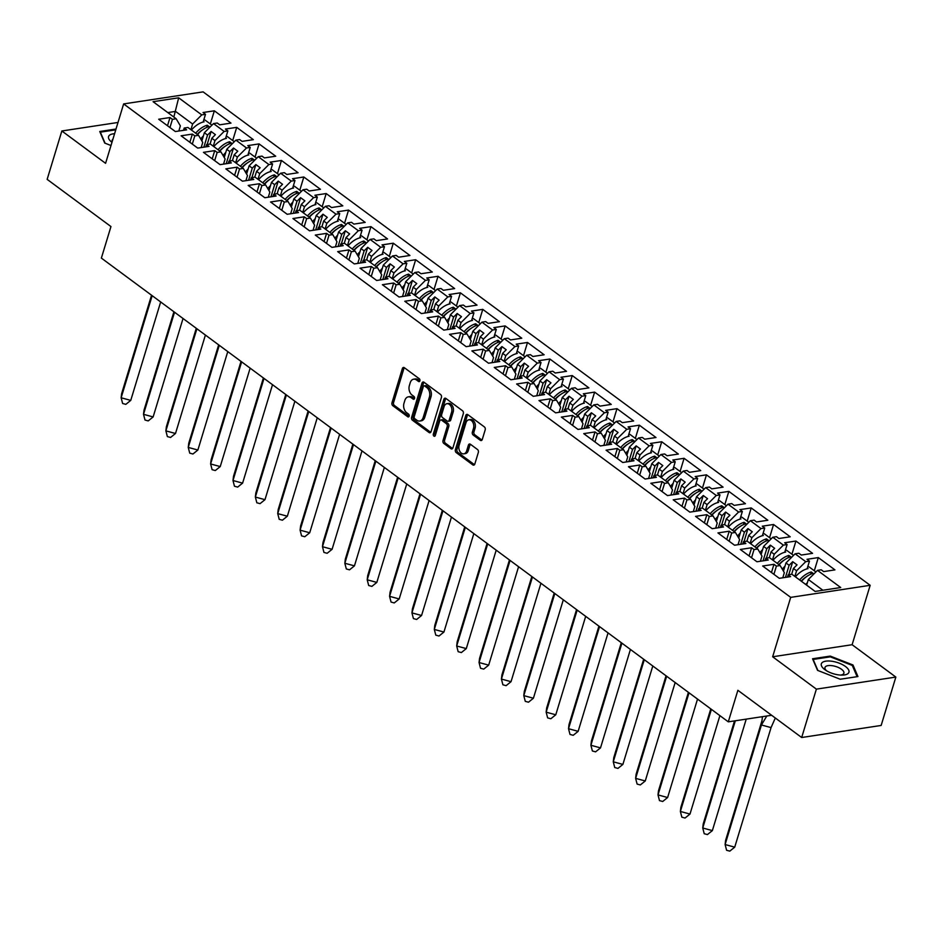 <?xml version="1.0" encoding="UTF-8"?>
<svg xmlns="http://www.w3.org/2000/svg" width="943" height="943" viewBox="0 0 943 943"><rect width="100%" height="100%" fill="white"/><g stroke="black" fill="none" stroke-linecap="round" stroke-linejoin="round"><path stroke-width="1.41" d="M419.894 380.831A1.521 1.049 -98.6 0 0 419.317 378.78L404.358 367.711A2.181 1.497 -98.6 0 0 403.451 367.464A2.181 1.497 -98.6 0 0 402.366 368.572L391.982 402.767A2.181 1.497 -98.6 0 0 392.818 405.702L407.765 416.771A1.521 1.049 -98.6 0 0 408.578 414.107L406.645 412.68A6.978 4.809 -98.6 0 1 403.981 403.262L404.853 400.421A6.978 4.809 -98.6 0 1 408.307 396.85A6.978 4.809 -98.6 0 1 411.195 397.675L413.14 399.101A1.521 1.049 -98.6 0 0 413.942 396.437L412.008 395.011A6.978 4.809 -98.6 0 1 409.356 385.604L410.217 382.752A6.978 4.809 -98.6 0 1 413.671 379.192A6.978 4.809 -98.6 0 1 416.57 380.005L418.503 381.432A1.521 1.049 -98.6 0 0 419.894 380.831M118.005 122.46L61.849 130.983L47.15 179.359L110.956 226.556L101.373 258.099L728.291 721.843L771.622 715.277M895.85 677.074L852.118 644.717L772.647 656.776L816.379 689.133L895.85 677.074L881.151 725.45L801.68 737.509L737.874 690.3L728.291 721.843M816.379 689.133L801.68 737.509M480.305 440.298A2.181 1.497 -98.6 0 0 481.213 440.546A2.181 1.497 -98.6 0 0 482.286 439.438L485.197 429.843A2.181 1.497 -98.6 0 0 484.372 426.908L467.763 414.614A2.181 1.497 -98.6 0 0 466.856 414.366A2.181 1.497 -98.6 0 0 465.783 415.474L455.386 449.67A2.181 1.497 -98.6 0 0 456.223 452.605L472.832 464.899A2.181 1.497 -98.6 0 0 473.74 465.147A2.181 1.497 -98.6 0 0 474.812 464.039L478.337 452.451A2.181 1.497 -98.6 0 0 477.5 449.505L470.392 444.247A2.181 1.497 -98.6 0 0 469.496 444A2.181 1.497 -98.6 0 0 468.412 445.108L466.667 450.86A5.823 4.02 -98.6 0 1 463.779 453.831A5.823 4.02 -98.6 0 1 459.783 451.273A5.823 4.02 -98.6 0 1 459.135 445.285L465.972 422.77A5.823 4.02 -98.6 0 1 468.871 419.8A5.823 4.02 -98.6 0 1 472.856 422.358A5.823 4.02 -98.6 0 1 473.504 428.346L472.36 432.094A2.181 1.497 -98.6 0 0 473.197 435.041L480.305 440.298L481.897 440.051A2.181 1.497 -98.6 0 0 481.956 440.098M772.647 656.776L790.694 597.367L123.639 103.919L203.11 91.872L870.165 585.308L790.694 597.367M61.849 130.983L105.581 163.328L123.639 103.919M441.43 397.463A2.181 1.497 -98.6 0 0 440.605 394.528L423.996 382.233A2.181 1.497 -98.6 0 0 423.089 381.986A2.181 1.497 -98.6 0 0 422.004 383.094L411.619 417.289A2.181 1.497 -98.6 0 0 412.445 420.224L429.053 432.519A2.181 1.497 -98.6 0 0 429.961 432.766A2.181 1.497 -98.6 0 0 431.045 431.658L441.43 397.463M445.874 398.429L462.483 410.712A2.181 1.497 -98.6 0 1 463.319 413.659L452.923 447.842A2.181 1.497 -98.6 0 1 451.85 448.962A2.181 1.497 -98.6 0 1 450.943 448.703L443.835 443.446A2.181 1.497 -98.6 0 1 443.01 440.511L447.218 426.637A2.181 1.497 -98.6 0 0 446.393 423.702L441.678 420.213A2.181 1.497 -98.6 0 0 440.77 419.953A2.181 1.497 -98.6 0 0 439.686 421.073L435.301 435.501A1.521 1.049 -98.6 0 1 433.332 434.051L443.894 399.29A2.181 1.497 -98.6 0 1 444.978 398.17A2.181 1.497 -98.6 0 1 445.874 398.429M785.448 577.387L789.126 565.281L785.967 562.947L783.468 571.175M763.076 560.837L766.753 548.732L763.606 546.41L761.107 554.637M740.715 544.3L744.392 532.194L741.233 529.86L738.734 538.088M718.342 527.75L722.02 515.644L718.861 513.31L716.362 521.538M695.969 511.2L699.647 499.095L696.5 496.761L693.989 504.988M673.597 494.651L677.274 482.545L674.127 480.211L671.628 488.45M651.236 478.113L654.913 466.007L651.754 463.673L649.255 471.901M628.863 461.563L632.541 449.457L629.382 447.123L626.883 455.351M606.49 445.013L610.168 432.908L607.021 430.574L604.522 438.801M584.13 428.464L587.807 416.358L584.648 414.024L582.149 422.252M561.757 411.914L565.435 399.808L562.276 397.474L559.777 405.714M539.384 395.376L543.062 383.271L539.915 380.937L537.416 389.164M517.023 378.827L520.701 366.721L517.542 364.387L515.043 372.615M494.651 362.277L498.328 350.171L495.169 347.837L492.67 356.065M472.278 345.727L475.956 333.622L472.808 331.288L470.298 339.515M449.905 329.178L453.583 317.072L450.436 314.738L447.937 322.977M427.544 312.64L431.222 300.534L428.063 298.2L425.564 306.428M405.172 296.09L408.849 283.984L405.69 281.651L403.191 289.878M382.799 279.541L386.477 267.435L383.329 265.101L380.831 273.329M360.438 262.991L364.116 250.885L360.957 248.551L358.458 256.779M338.065 246.453L341.743 234.347L338.584 232.013L336.085 240.241M315.693 229.903L319.371 217.798L316.223 215.464L313.713 223.691M293.332 213.354L297.01 201.248L293.851 198.914L291.352 207.142M270.959 196.804L274.637 184.698L271.478 182.364L268.979 190.592M248.587 180.254L252.264 168.149L249.117 165.815L246.606 174.054M226.214 163.717L229.892 151.611L226.744 149.277L224.245 157.505M203.853 147.167L207.531 135.061L204.372 132.727L201.873 140.955M226.744 149.277L235.891 140.13L246.5 147.98L237.353 157.116L234.194 154.793L232.438 160.593M255.07 157.08L259.077 143.902L247.797 145.611L250.237 147.414L246.5 147.98M259.077 143.902L275.71 156.208L264.429 157.917L261.989 156.114L258.252 156.679L268.873 164.53L259.726 173.665L256.567 171.331L254.799 177.143M277.442 173.63L281.45 160.451L270.169 162.161L272.598 163.964L268.873 164.53M281.45 160.451L298.082 172.746L286.802 174.467L284.362 172.663L280.625 173.229L291.234 181.08L282.087 190.215L278.939 187.881L277.171 193.692M299.815 190.18L303.823 176.989L292.53 178.71L294.97 180.514L291.234 181.08M303.823 176.989L320.455 189.295L309.163 191.005L306.734 189.201L302.998 189.779L313.606 197.617L304.459 206.765L301.3 204.431L299.544 210.242M322.188 206.729L326.184 193.539L314.903 195.248L317.343 197.052L313.606 197.617M326.184 193.539L342.816 205.845L331.535 207.554L329.095 205.751L325.359 206.317L335.979 214.167L326.832 223.314L323.673 220.98L321.905 226.78M344.549 223.267L348.556 210.089L337.276 211.798L339.716 213.601L335.979 214.167M348.556 210.089L365.189 222.395L353.908 224.104L351.468 222.3L347.731 222.866L358.34 230.717L349.205 239.852L346.046 237.518L344.278 243.329M366.921 239.817L370.929 226.638L359.637 228.347L362.077 230.151L358.34 230.717M370.929 226.638L387.561 238.944L376.281 240.654L373.841 238.85L370.104 239.416L380.713 247.266L371.566 256.402L368.418 254.068L366.65 259.879M389.294 256.366L393.29 243.188L382.009 244.897L384.449 246.701L380.713 247.266M393.29 243.188L409.934 255.482L398.641 257.203L396.201 255.4L392.477 255.966L403.085 263.816L393.938 272.951L390.779 270.617L389.023 276.429M411.655 272.916L415.663 259.726L404.382 261.447L406.822 263.25L403.085 263.816M415.663 259.726L432.295 272.032L421.014 273.741L418.574 271.938L414.837 272.503L425.446 280.354L416.311 289.501L413.152 287.167L411.384 292.978M434.028 289.466L438.035 276.275L426.755 277.985L429.183 279.788L425.446 280.354M438.035 276.275L454.667 288.582L443.387 290.291L440.947 288.487L437.21 289.053L447.819 296.904L438.672 306.051L435.525 303.717L433.756 309.516M456.4 306.004L460.408 292.825L449.116 294.534L451.556 296.338L447.819 296.904M460.408 292.825L477.04 305.131L465.748 306.84L463.319 305.037L459.583 305.603L470.192 313.453L461.044 322.589L457.885 320.255L456.129 326.066M478.761 322.553L482.769 309.375L471.488 311.084L473.928 312.887L470.192 313.453M482.769 309.375L499.401 321.681L488.12 323.39L485.68 321.587L481.944 322.152L492.564 330.003L483.417 339.138L480.258 336.804L478.49 342.615M501.134 339.103L505.142 325.913L493.861 327.634L496.289 329.437L492.564 330.003M505.142 325.913L521.774 338.219L510.493 339.94L508.053 338.136L504.316 338.702L514.925 346.553L505.778 355.688L502.631 353.354L500.863 359.165M523.506 355.652L527.514 342.462L516.222 344.171L518.662 345.975L514.925 346.553M527.514 342.462L544.146 354.768L532.854 356.478L530.426 354.674L526.689 355.24L537.298 363.09L528.151 372.237L525.003 369.904L523.235 375.715M545.879 372.202L549.875 359.012L538.594 360.721L541.034 362.525L537.298 363.09M549.875 359.012L566.519 371.318L555.227 373.027L552.787 371.224L549.05 371.79L559.67 379.64L550.523 388.787L547.364 386.453L545.608 392.253M568.24 388.74L572.248 375.562L560.967 377.271L563.407 379.074L559.67 379.64M572.248 375.562L588.88 387.868L577.599 389.577L575.159 387.773L571.423 388.339L582.031 396.19L572.896 405.325L569.737 402.991L567.969 408.802M590.613 405.29L594.62 392.111L583.328 393.82L585.768 395.624L582.031 396.19M594.62 392.111L611.253 404.406L599.972 406.127L597.532 404.323L593.795 404.889L604.404 412.739L595.257 421.875L592.11 419.541L590.342 425.352M612.985 421.839L616.993 408.649L605.701 410.37L608.141 412.174L604.404 412.739M616.993 408.649L633.625 420.955L622.333 422.664L619.893 420.873L616.168 421.438L626.777 429.277L617.63 438.424L614.471 436.09L612.714 441.902M635.346 438.389L639.354 425.199L628.073 426.908L630.513 428.711L626.777 429.277M639.354 425.199L655.986 437.505L644.706 439.214L642.266 437.411L638.529 437.976L649.138 445.827L640.002 454.974L636.843 452.64L635.075 458.439M657.719 454.927L661.727 441.748L650.446 443.458L652.874 445.261L649.138 445.827M661.727 441.748L678.359 454.054L667.078 455.764L664.638 453.96L660.902 454.526L671.51 462.376L662.363 471.512L659.216 469.19L657.448 474.989M680.092 471.476L684.099 458.298L672.807 460.007L675.247 461.811L671.51 462.376M684.099 458.298L700.732 470.604L689.439 472.313L687.011 470.51L683.274 471.076L693.883 478.926L684.736 488.061L681.577 485.728L679.82 491.539M702.464 488.026L706.46 474.848L695.18 476.557L697.62 478.36L693.883 478.926M706.46 474.848L723.092 487.142L711.812 488.863L709.372 487.059L705.635 487.625L716.256 495.476L707.109 504.611L703.95 502.277L702.181 508.088M724.825 504.576L728.833 491.386L717.552 493.106L719.98 494.91L716.256 495.476M728.833 491.386L745.465 503.692L734.184 505.401L731.744 503.597L728.008 504.175L738.617 512.014L729.469 521.161L726.322 518.827L724.554 524.638M747.198 521.125L751.206 507.935L739.913 509.644L742.353 511.448L738.617 512.014M751.206 507.935L767.838 520.241L756.545 521.951L754.117 520.147L750.38 520.713L760.989 528.563L751.842 537.71L748.695 535.376L746.927 541.176M769.571 537.663L773.566 524.485L762.286 526.194L764.726 527.997L760.989 528.563M773.566 524.485L790.21 536.791L778.918 538.5L776.478 536.697L772.753 537.262L783.362 545.113L774.215 554.248L771.056 551.914L769.299 557.726M791.931 554.213L795.939 541.034L784.659 542.744L787.099 544.547L783.362 545.113M795.939 541.034L812.571 553.341L801.291 555.05L798.851 553.246L795.114 553.812L805.723 561.663L796.587 570.798L793.428 568.464L791.66 574.275M814.304 570.763L818.312 557.584L807.019 559.293L809.459 561.097L805.723 561.663M818.312 557.584L834.944 569.878L823.663 571.599L821.223 569.796L817.487 570.362L840.72 587.536L815.129 591.426L791.896 574.24L788.159 574.806L790.599 576.609L779.319 578.318L762.675 566.012L773.967 564.303L776.407 566.106L780.132 565.541L769.523 557.69L765.787 558.256L768.227 560.059L756.946 561.769L740.314 549.474L751.595 547.753L754.035 549.557L757.771 548.991L747.162 541.141L743.426 541.706L745.854 543.51L734.573 545.231L717.941 532.925L729.222 531.215L731.662 533.019L735.399 532.453L724.79 524.603L721.053 525.168L723.493 526.972L712.201 528.681L695.569 516.375L706.861 514.666L709.289 516.469L713.026 515.904L702.417 508.053L698.68 508.619L701.12 510.422L689.84 512.132L673.208 499.825L684.488 498.116L686.928 499.92L690.665 499.354L680.044 491.503L676.32 492.069L678.748 493.873L667.467 495.582L650.835 483.276L662.116 481.567L664.556 483.37L668.292 482.804L657.684 474.954L653.947 475.52L656.387 477.323L645.095 479.032L628.462 466.738L639.755 465.017L642.183 466.82L645.92 466.255L635.311 458.404L631.574 458.982L634.014 460.773L622.734 462.494L606.09 450.188L617.382 448.479L619.822 450.282L623.559 449.717L612.938 441.866L609.202 442.432L611.642 444.236L600.361 445.945L583.729 433.639L595.009 431.929L597.449 433.733L601.186 433.167L590.577 425.317L586.841 425.882L589.281 427.686L577.988 429.395L561.356 417.089L572.637 415.38L575.077 417.183L578.813 416.617L568.205 408.767L564.468 409.333L566.908 411.136L555.616 412.845L538.983 400.551L550.276 398.83L552.716 400.634L556.441 400.068L545.832 392.217L542.095 392.783L544.535 394.587L533.255 396.308L516.623 384.001L527.903 382.28L530.343 384.084L534.08 383.518L523.471 375.679L519.734 376.245L522.163 378.049L510.882 379.758L494.25 367.452L505.531 365.743L507.971 367.546L511.707 366.98L501.098 359.13L497.362 359.696L499.802 361.499L488.509 363.208L471.877 350.902L483.17 349.193L485.598 350.996L489.334 350.431L478.726 342.58L474.989 343.146L477.429 344.949L466.148 346.659L449.516 334.352L460.797 332.643L463.237 334.447L466.974 333.881L456.353 326.03L452.628 326.596L455.056 328.4L443.776 330.109L427.144 317.815L438.424 316.094L440.864 317.897L444.601 317.331L433.992 309.481L430.256 310.047L432.696 311.85L421.403 313.571L404.771 301.265L416.063 299.556L418.492 301.359L422.228 300.782L411.619 292.943L407.883 293.509L410.323 295.312L399.042 297.021L382.398 284.715L393.691 283.006L396.131 284.81L399.867 284.244L389.247 276.393L385.51 276.959L387.95 278.763L376.67 280.472L360.037 268.166L371.318 266.456L373.758 268.26L377.495 267.694L366.886 259.844L363.149 260.409L365.589 262.213L354.297 263.922L337.665 251.616L348.945 249.907L351.385 251.71L355.122 251.144L344.513 243.294L340.777 243.86L343.217 245.663L331.924 247.372L315.292 235.078L326.584 233.357L329.024 235.161L332.749 234.595L322.141 226.744L318.404 227.31L320.844 229.114L309.563 230.835L292.931 218.528L304.212 216.819L306.652 218.623L310.388 218.057L299.78 210.206L296.043 210.772L298.471 212.576L287.191 214.285L270.558 201.979L281.839 200.27L284.279 202.073L288.016 201.507L277.407 193.657L273.67 194.223L276.11 196.026L264.818 197.735L248.186 185.429L259.478 183.72L261.906 185.523L265.643 184.958L255.034 177.107L251.298 177.673L253.738 179.476L242.457 181.186L225.825 168.88L237.106 167.17L239.546 168.974L243.282 168.408L232.662 160.558L228.937 161.123L231.365 162.927L220.084 164.648L203.452 152.342L214.733 150.621L217.173 152.424L220.91 151.858L210.301 144.008L206.564 144.585L209.004 146.389L197.712 148.098L181.08 135.792L192.36 134.083L194.8 135.886L198.537 135.32L187.928 127.47L184.191 128.036L186.631 129.839L175.351 131.548L158.707 119.242L169.999 117.533L172.439 119.337L176.164 118.771L153.084 101.691L178.675 97.813L201.755 114.881L192.62 124.028L175.551 111.404L167.807 112.582M210.336 123.993L214.344 110.802L203.051 112.512L205.491 114.315L201.755 114.881M214.344 110.802L230.976 123.109L219.695 124.818L217.255 123.014L213.519 123.58L224.128 131.431L214.98 140.578L211.833 138.244L210.065 144.043M232.709 140.531L236.717 127.352L225.424 129.061L227.864 130.865L224.128 131.431M236.717 127.352L253.349 139.658L242.056 141.367L239.616 139.564L235.891 140.13M780.132 565.541L784.34 572.66L782.784 577.8M794.866 576.444L796.587 570.798M793.428 568.464L797.024 564.881L792.721 561.698L789.126 565.281M785.967 562.947L795.114 553.812M757.771 548.991L761.979 556.111L760.412 561.25M772.506 559.894L774.215 554.248M771.056 551.914L774.651 548.331L770.348 545.148L766.753 548.732M763.606 546.41L772.753 537.262M735.399 532.453L739.607 539.561L738.039 544.7M750.133 543.345L751.842 537.71M748.695 535.376L752.278 531.781L747.976 528.599L744.392 532.194M741.233 529.86L750.38 520.713M713.026 515.904L717.234 523.011L715.678 528.151M727.76 526.795L729.469 521.161M726.322 518.827L729.917 515.232L725.615 512.049L722.02 515.644M718.861 513.31L728.008 504.175M690.665 499.354L694.861 506.474L693.305 511.601M705.388 510.246L707.109 504.611M703.95 502.277L707.545 498.682L703.242 495.499L699.647 499.095M696.5 496.761L705.635 487.625M668.292 482.804L672.5 489.924L670.933 495.063M683.027 493.708L684.736 488.061M681.577 485.728L685.172 482.144L680.87 478.961L677.274 482.545M674.127 480.211L683.274 471.076M645.92 466.255L650.128 473.374L648.572 478.514M660.654 477.158L662.363 471.512M659.216 469.19L662.811 465.594L658.509 462.412L654.913 466.007M651.754 463.673L660.902 454.526M623.559 449.717L627.755 456.825L626.199 461.964M638.281 460.608L640.002 454.974M636.843 452.64L640.438 449.045L636.136 445.862L632.541 449.457M629.382 447.123L638.529 437.976M601.186 433.167L605.394 440.275L603.826 445.414M615.92 444.059L617.63 438.424M614.471 436.09L618.066 432.495L613.763 429.313L610.168 432.908M607.021 430.574L616.168 421.438M578.813 416.617L583.022 423.737L581.466 428.865M593.548 427.509L595.257 421.875M592.11 419.541L595.693 415.957L591.391 412.775L587.807 416.358M584.648 414.024L593.795 404.889M556.441 400.068L560.649 407.187L559.093 412.327M571.175 410.971L572.896 405.325M569.737 402.991L573.332 399.408L569.03 396.225L565.435 399.808M562.276 397.474L571.423 388.339M534.08 383.518L538.288 390.638L536.72 395.777M548.802 394.422L550.523 388.787M547.364 386.453L550.96 382.858L546.657 379.675L543.062 383.271M539.915 380.937L549.05 371.79M511.707 366.98L515.915 374.088L514.348 379.227M526.442 377.872L528.151 372.237M525.003 369.904L528.587 366.308L524.284 363.126L520.701 366.721M517.542 364.387L526.689 355.24M489.334 350.431L493.543 357.538L491.987 362.678M504.069 361.322L505.778 355.688M502.631 353.354L506.226 349.759L501.924 346.576L498.328 350.171M495.169 347.837L504.316 338.702M466.974 333.881L471.17 341.001L469.614 346.14M481.696 344.784L483.417 339.138M480.258 336.804L483.853 333.221L479.551 330.038L475.956 333.622M472.808 331.288L481.944 322.152M444.601 317.331L448.809 324.451L447.241 329.59M459.335 328.235L461.044 322.589M457.885 320.255L461.481 316.671L457.178 313.489L453.583 317.072M450.436 314.738L459.583 305.603M422.228 300.782L426.436 307.901L424.88 313.041M436.963 311.685L438.672 306.051M435.525 303.717L439.108 300.122L434.817 296.939L431.222 300.534M428.063 298.2L437.21 289.053M399.867 284.244L404.064 291.352L402.508 296.491M414.59 295.135L416.311 289.501M413.152 287.167L416.747 283.572L412.445 280.389L408.849 283.984M405.69 281.651L414.837 272.503M377.495 267.694L381.703 274.814L380.135 279.941M392.229 278.586L393.938 272.951M390.779 270.617L394.374 267.022L390.072 263.84L386.477 267.435M383.329 265.101L392.477 255.966M355.122 251.144L359.33 258.264L357.774 263.403M369.856 262.048L371.566 256.402M368.418 254.068L372.002 250.484L367.699 247.302L364.116 250.885M360.957 248.551L370.104 239.416M332.749 234.595L336.957 241.714L335.402 246.854M347.484 245.498L349.205 239.852M346.046 237.518L349.641 233.935L345.338 230.752L341.743 234.347M338.584 232.013L347.731 222.866M310.388 218.057L314.597 225.165L313.029 230.304M325.111 228.949L326.832 223.314M323.673 220.98L327.268 217.385L322.966 214.202L319.371 217.798M316.223 215.464L325.359 206.317M288.016 201.507L292.224 208.615L290.656 213.755M302.75 212.399L304.459 206.765M301.3 204.431L304.895 200.835L300.593 197.653L297.01 201.248M293.851 198.914L302.998 189.779M265.643 184.958L269.851 192.077L268.295 197.205M280.377 195.849L282.087 190.215M278.939 187.881L282.535 184.286L278.232 181.115L274.637 184.698M271.478 182.364L280.625 173.229M243.282 168.408L247.479 175.528L245.923 180.667M258.005 179.311L259.726 173.665M256.567 171.331L260.162 167.748L255.859 164.565L252.264 168.149M249.117 165.815L258.252 156.679M220.91 151.858L225.118 158.978L223.55 164.117M235.644 162.762L237.353 157.116M234.194 154.793L237.789 151.198L233.487 148.016L229.892 151.611M198.537 135.32L202.745 142.428L201.189 147.568M213.271 146.212L214.98 140.578M211.833 138.244L215.417 134.649L211.126 131.466L207.531 135.061M204.372 132.727L213.519 123.58M176.164 118.771L180.372 125.879L178.816 131.018M190.899 129.662L192.62 124.028M173.842 117.038L178.675 97.813M852.118 644.717L870.165 585.308M822.874 590.247L808.34 579.497L806.63 585.131M808.34 579.497L817.487 570.362M183.496 130.311L184.191 128.036M167.5 125.749L169.999 117.533M169.94 127.553L172.439 119.337M203.146 122.036L205.491 114.315M205.869 146.86L206.564 144.585M189.873 142.287L192.36 134.083M192.313 144.09L194.8 135.886M225.518 138.586L227.864 130.865M787.464 577.081L788.159 574.806M771.468 572.519L773.967 564.303M773.908 574.322L776.407 566.106M807.114 568.818L809.459 561.097M765.103 560.531L765.787 558.256M749.096 555.969L751.595 547.753M751.536 557.773L754.035 549.557M784.753 552.268L787.099 544.547M742.73 543.993L743.426 541.706M726.735 539.42L729.222 531.215M729.163 541.223L731.662 533.019M762.38 535.718L764.726 527.997M720.358 527.443L721.053 525.168M704.362 522.882L706.861 514.666M706.802 524.685L709.289 516.469M740.007 519.169L742.353 511.448M697.997 510.894L698.68 508.619M681.989 506.332L684.488 498.116M684.429 508.136L686.928 499.92M717.635 502.631L719.98 494.91M675.624 494.344L676.32 492.069M659.629 489.782L662.116 481.567M662.057 491.586L664.556 483.37M695.274 486.081L697.62 478.36M653.251 477.806L653.947 475.52M637.256 473.233L639.755 465.017M639.696 475.036L642.183 466.82M672.901 469.531L675.247 461.811M630.879 461.257L631.574 458.982M614.883 456.683L617.382 448.479M617.323 458.487L619.822 450.282M650.529 452.982L652.874 445.261M608.518 444.707L609.202 442.432M592.51 440.145L595.009 431.929M594.95 441.949L597.449 433.733M628.168 436.432L630.513 428.711M586.145 428.157L586.841 425.882M570.15 423.596L572.637 415.38M572.59 425.399L575.077 417.183M605.795 419.894L608.141 412.174M563.773 411.608L564.468 409.333M547.777 407.046L550.276 398.83M550.217 408.849L552.716 400.634M583.422 403.345L585.768 395.624M541.412 395.07L542.095 392.783M525.404 390.496L527.903 382.28M527.844 392.3L530.343 384.084M561.061 386.795L563.407 379.074M519.039 378.52L519.734 376.245M503.043 373.958L505.531 365.743M505.472 375.75L507.971 367.546M538.689 370.245L541.034 362.525M496.666 361.971L497.362 359.696M480.671 357.409L483.17 349.193M483.111 359.212L485.598 350.996M516.316 353.696L518.662 345.975M474.305 345.421L474.989 343.146M458.298 340.859L460.797 332.643M460.738 342.663L463.237 334.447M493.943 337.158L496.289 329.437M451.933 328.871L452.628 326.596M435.937 324.309L438.424 316.094M438.365 326.113L440.864 317.897M471.583 320.608L473.928 312.887M429.56 312.333L430.256 310.047M413.564 307.76L416.063 299.556M416.004 309.563L418.492 301.359M449.21 304.059L451.556 296.338M407.187 295.784L407.883 293.509M391.192 291.222L393.691 283.006M393.632 293.025L396.131 284.81M426.837 287.509L429.183 279.788M384.827 279.234L385.51 276.959M368.819 274.672L371.318 266.456M371.259 276.476L373.758 268.26M404.476 270.971L406.822 263.25M362.454 262.684L363.149 260.409M346.458 258.123L348.945 249.907M348.898 259.926L351.385 251.71M382.104 254.421L384.449 246.701M340.081 246.147L340.777 243.86M324.086 241.573L326.584 233.357M326.526 243.377L329.024 235.161M359.731 237.872L362.077 230.151M317.72 229.597L318.404 227.31M301.713 225.023L304.212 216.819M304.153 226.827L306.652 218.623M337.358 221.322L339.716 213.601M295.348 213.047L296.043 210.772M279.352 208.486L281.839 200.27M281.78 210.289L284.279 202.073M314.997 204.772L317.343 197.052M272.975 196.498L273.67 194.223M256.979 191.936L259.478 183.72M259.419 193.739L261.906 185.523M292.625 188.235L294.97 180.514M250.614 179.948L251.298 177.673M234.607 175.386L237.106 167.17M237.047 177.19L239.546 168.974M270.252 171.685L272.598 163.964M228.241 163.41L228.937 161.123M212.234 158.837L214.733 150.621M214.674 160.64L217.173 152.424M247.891 155.135L250.237 147.414M207.165 144.491L211.126 131.466M229.538 161.041L233.487 148.016M251.899 177.579L255.859 164.565M274.272 194.128L278.232 181.115M296.644 210.678L300.593 197.653M319.005 227.228L322.966 214.202M341.378 243.777L345.338 230.752M363.75 260.315L367.699 247.302M386.123 276.865L390.072 263.84M408.484 293.414L412.445 280.389M430.857 309.964L434.817 296.939M453.229 326.502L457.178 313.489M475.59 343.052L479.551 330.038M497.963 359.601L501.924 346.576M520.336 376.151L524.284 363.126M542.696 392.701L546.657 379.675M565.069 409.238L569.03 396.225M587.442 425.788L591.391 412.775M609.815 442.338L613.763 429.313M632.175 458.887L636.136 445.862M654.548 475.437L658.509 462.412M676.921 491.975L680.87 478.961M699.282 508.525L703.242 495.499M721.654 525.074L725.615 512.049M744.027 541.624L747.976 528.599M766.388 558.162L770.348 545.148M788.761 574.711L792.721 561.698M116.001 129.026L99.758 131.49L104.732 143.077L110.991 145.528M830.264 656.092L812.56 658.768L817.546 670.355L840.237 679.243L857.941 676.555L852.967 664.98L830.264 656.092L830.029 656.882M419.835 381.007L418.162 379.758A6.978 4.809 -98.6 0 0 415.262 378.945L413.671 379.192M408.307 396.85L409.899 396.614A6.978 4.809 -98.6 0 1 412.786 397.427L414.46 398.665M404.299 367.676A2.181 1.497 -98.6 0 0 403.958 368.336L393.573 402.52A2.181 1.497 -98.6 0 0 394.398 405.466L409.097 416.334M423.937 382.198A2.181 1.497 -98.6 0 0 423.596 382.858L413.211 417.042A2.181 1.497 -98.6 0 0 414.036 419.989L430.645 432.271A2.181 1.497 -98.6 0 0 430.703 432.318M424.727 386.041A1.521 1.049 -98.6 0 0 423.336 386.642L414.225 416.653A1.521 1.049 -98.6 0 0 414.802 418.716L416.841 420.224A6.978 4.809 -98.6 0 0 419.741 421.038A6.978 4.809 -98.6 0 0 423.195 417.478L429.43 396.968A6.978 4.809 -98.6 0 0 426.766 387.549L424.727 386.041L426.319 385.805A1.521 1.049 -98.6 0 0 425.694 385.628L424.102 385.864M419.741 421.038L421.332 420.802A6.978 4.809 -98.6 0 0 424.786 417.242L423.195 417.478M426.319 385.805L428.358 387.314A6.978 4.809 -98.6 0 1 431.022 396.72L424.786 417.242M440.77 419.953L442.361 419.718A2.181 1.497 -98.6 0 1 443.257 419.965L447.972 423.454A2.181 1.497 -98.6 0 1 448.809 426.401L444.589 440.263A2.181 1.497 -98.6 0 0 445.426 443.21L452.534 448.467A2.181 1.497 -98.6 0 0 452.593 448.503M445.815 398.382A2.181 1.497 -98.6 0 0 445.485 399.042L434.923 433.804A1.521 1.049 -98.6 0 0 435.253 435.631M451.591 412.256A5.823 4.02 -98.6 0 0 450.943 406.256A5.823 4.02 -98.6 0 0 446.947 403.698A5.823 4.02 -98.6 0 0 444.059 406.681L441.654 414.614A2.181 1.497 -98.6 0 0 442.479 417.549L447.194 421.038A2.181 1.497 -98.6 0 0 448.102 421.297A2.181 1.497 -98.6 0 0 449.186 420.177L451.591 412.256L453.182 412.008A5.823 4.02 -98.6 0 0 452.534 406.02A5.823 4.02 -98.6 0 0 448.538 403.463L446.947 403.698M448.102 421.297L449.693 421.049A2.181 1.497 -98.6 0 0 450.766 419.941L449.186 420.177M453.182 412.008L450.766 419.941M468.871 419.8L470.451 419.552A5.823 4.02 -98.6 0 1 474.447 422.11A5.823 4.02 -98.6 0 1 475.095 428.11L473.952 431.859A2.181 1.497 -98.6 0 0 474.789 434.794L481.897 440.051M463.779 453.831L465.37 453.595A5.823 4.02 -98.6 0 0 468.258 450.613L466.667 450.86M470.333 444.212A2.181 1.497 -98.6 0 0 470.003 444.872L468.258 450.613M467.704 414.578A2.181 1.497 -98.6 0 0 467.374 415.238L456.978 449.422A2.181 1.497 -98.6 0 0 457.815 452.369L474.423 464.651A2.181 1.497 -98.6 0 0 474.482 464.699M852.602 666.171L852.967 664.98M151.54 295.218L121.635 393.632L121.14 397.781L152.165 295.678M130.759 400.386L121.14 397.781L122.625 403.486L125.832 404.358L130.759 400.386L160.664 301.96M200.694 138.963A19.756 11.764 -53.5 0 1 203.405 135.898M191.417 130.051A19.756 11.764 -53.5 0 1 204.089 121.824L203.37 121.293M202.639 129.816A16.432 9.784 126.5 0 0 197.264 134.366M195.649 133.175A19.756 11.764 126.5 0 1 207.26 125.207L209.134 126.574A19.756 11.764 126.5 0 0 197.511 134.554M203.759 120.032A19.756 11.764 -53.5 0 1 205.032 120.056L211.927 125.171M114.575 133.729A14.428 5.953 16.9 0 0 111.969 142.31M112.912 139.199A9.878 4.067 16.9 0 0 112.182 140.189A9.878 4.067 16.9 0 0 112.241 141.426M105.097 143.218L100.347 132.161L115.765 129.816M832.221 661.302A14.428 5.953 16.9 0 0 821.813 662.964A14.428 5.953 16.9 0 0 825.208 669.907A14.428 5.953 16.9 0 0 838.044 674.811A14.428 5.953 16.9 0 0 842.358 675.117A14.428 5.953 16.9 0 0 848.063 668.988A14.428 5.953 16.9 0 0 832.221 661.302M840.661 675.082A9.878 4.067 16.9 0 0 843.891 673.219A9.878 4.067 16.9 0 0 832.445 665.723A9.878 4.067 16.9 0 0 824.984 667.467A9.878 4.067 16.9 0 0 826.634 670.827M817.899 670.497L813.149 659.44L830.311 656.835L852.295 665.452L857.116 676.673L840.201 679.231M173.913 311.756L144.008 410.181L143.513 414.319L174.538 312.216M153.131 416.936L143.513 414.319L144.998 420.036L148.204 420.908L153.131 416.936L183.036 318.51M223.067 155.512A19.756 11.764 -53.5 0 1 225.778 152.448M213.79 146.601A19.756 11.764 -53.5 0 1 226.461 138.373L225.742 137.843M225.012 146.354A16.432 9.784 126.5 0 0 219.625 150.915M218.022 149.725A19.756 11.764 126.5 0 1 229.632 141.745L231.495 143.124A19.756 11.764 126.5 0 0 219.884 151.104M226.131 136.57A19.756 11.764 -53.5 0 1 227.393 136.605L234.3 141.721M196.285 328.305L166.381 426.731L165.885 430.868L196.898 328.765M175.504 433.485L165.885 430.868L167.359 436.585L170.565 437.458L175.504 433.485L205.409 335.06M245.439 172.062A19.756 11.764 -53.5 0 1 248.15 168.986M236.163 163.139A19.756 11.764 -53.5 0 1 248.834 154.923L248.115 154.393M247.384 162.903A16.432 9.784 126.5 0 0 241.997 167.465M240.382 166.274A19.756 11.764 126.5 0 1 252.005 158.294L253.867 159.673A19.756 11.764 126.5 0 0 242.257 167.654M248.504 153.12A19.756 11.764 -53.5 0 1 249.765 153.155L256.673 158.259M218.646 344.855L188.741 443.281L188.246 447.418L219.271 345.315M197.877 450.023L188.246 447.418L189.732 453.135L192.938 454.007L197.877 450.023L227.77 351.609M267.8 188.612A19.756 11.764 -53.5 0 1 270.511 185.535M258.523 179.689A19.756 11.764 -53.5 0 1 271.195 171.473L270.488 170.942M269.757 179.453A16.432 9.784 126.5 0 0 264.37 184.015M262.755 182.824A19.756 11.764 126.5 0 1 274.366 174.844L276.24 176.223A19.756 11.764 126.5 0 0 264.618 184.203M270.865 169.669A19.756 11.764 -53.5 0 1 272.138 169.705L279.045 174.809M241.019 361.405L211.114 459.819L210.619 463.968L241.644 361.864M220.238 466.573L210.619 463.968L212.104 469.685L215.31 470.545L220.238 466.573L250.143 368.147M290.173 205.15A19.756 11.764 -53.5 0 1 292.884 202.085M280.896 196.238A19.756 11.764 -53.5 0 1 293.568 188.011L292.849 187.48M292.118 196.003A16.432 9.784 126.5 0 0 286.731 200.553M285.128 199.362A19.756 11.764 126.5 0 1 296.739 191.394L298.601 192.773A19.756 11.764 126.5 0 0 286.99 200.741M293.238 186.219A19.756 11.764 -53.5 0 1 294.499 186.254L301.406 191.358M263.392 377.943L233.487 476.368L232.992 480.517L264.016 378.414M242.61 483.122L232.992 480.517L234.465 486.223L237.671 487.095L242.61 483.122L272.515 384.697M312.546 221.699A19.756 11.764 -53.5 0 1 315.257 218.635M303.269 212.788A19.756 11.764 -53.5 0 1 315.94 204.56L315.221 204.03M314.49 212.54A16.432 9.784 126.5 0 0 309.104 217.102M307.501 215.912A19.756 11.764 126.5 0 1 319.111 207.931L320.974 209.311A19.756 11.764 126.5 0 0 309.363 217.291M315.61 202.769A19.756 11.764 -53.5 0 1 316.872 202.792L323.779 207.908M285.753 394.492L255.848 492.918L255.353 497.055L286.377 394.952M264.983 499.672L255.353 497.055L256.838 502.772L260.044 503.645L264.983 499.672L294.876 401.246M334.906 238.249A19.756 11.764 -53.5 0 1 337.629 235.172M325.63 229.338A19.756 11.764 -53.5 0 1 338.313 221.11L337.594 220.579M336.863 229.09A16.432 9.784 126.5 0 0 331.476 233.652M329.861 232.461A19.756 11.764 126.5 0 1 341.484 224.481L343.346 225.86A19.756 11.764 126.5 0 0 331.724 233.84M337.971 219.306A19.756 11.764 -53.5 0 1 339.244 219.342L346.152 224.458M308.125 411.042L278.22 509.468L277.725 513.605L308.75 411.502M287.344 516.21L277.725 513.605L279.211 519.322L282.417 520.194L287.344 516.21L317.249 417.796M357.279 254.799A19.756 11.764 -53.5 0 1 359.99 251.722M348.002 245.875A19.756 11.764 -53.5 0 1 360.674 237.66L359.955 237.129M359.224 245.64A16.432 9.784 126.5 0 0 353.837 250.201M352.234 249.011A19.756 11.764 126.5 0 1 363.845 241.031L365.707 242.41A19.756 11.764 126.5 0 0 354.096 250.39M360.344 235.856A19.756 11.764 -53.5 0 1 361.617 235.891L368.513 240.995M330.498 427.592L300.593 526.017L300.098 530.155L331.123 428.051M309.717 532.76L300.098 530.155L301.571 535.872L304.789 536.732L309.717 532.76L339.621 434.334M379.652 271.336A19.756 11.764 -53.5 0 1 382.363 268.272M370.375 262.425A19.756 11.764 -53.5 0 1 383.047 254.209L382.328 253.679M381.597 262.189A16.432 9.784 126.5 0 0 376.21 266.751M374.607 265.561A19.756 11.764 126.5 0 1 386.217 257.58L388.08 258.96A19.756 11.764 126.5 0 0 376.469 266.94M382.717 252.406A19.756 11.764 -53.5 0 1 383.978 252.441L390.885 257.545M352.859 444.141L322.966 542.555L322.471 546.704L353.484 444.601M332.089 549.309L322.471 546.704L323.944 552.421L327.15 553.282L332.089 549.309L361.994 450.884M402.024 287.886A19.756 11.764 -53.5 0 1 404.736 284.821M392.736 278.975A19.756 11.764 -53.5 0 1 405.419 270.747L404.7 270.217M403.969 278.739A16.432 9.784 126.5 0 0 398.583 283.289M396.968 282.098A19.756 11.764 126.5 0 1 408.59 274.13L410.453 275.509A19.756 11.764 126.5 0 0 398.83 283.478M405.089 268.955A19.756 11.764 -53.5 0 1 406.35 268.991L413.258 274.095M375.231 460.679L345.327 559.105L344.832 563.254L375.856 461.151M354.45 565.859L344.832 563.254L346.317 568.959L349.523 569.831L354.45 565.859L384.355 467.433M424.385 304.436A19.756 11.764 -53.5 0 1 427.096 301.371M415.109 295.524A19.756 11.764 -53.5 0 1 427.78 287.297L427.061 286.766M426.33 295.277A16.432 9.784 126.5 0 0 420.955 299.839M419.34 298.648A19.756 11.764 126.5 0 1 430.951 290.668L432.825 292.047A19.756 11.764 126.5 0 0 421.203 300.027M427.45 285.493A19.756 11.764 -53.5 0 1 428.723 285.529L435.619 290.644M397.604 477.229L367.699 575.654L367.204 579.792L398.229 477.688M376.823 582.409L367.204 579.792L368.689 585.509L371.896 586.381L376.823 582.409L406.728 483.983M446.758 320.985A19.756 11.764 -53.5 0 1 449.469 317.909M437.481 312.062A19.756 11.764 -53.5 0 1 450.153 303.846L449.434 303.316M448.703 311.827A16.432 9.784 126.5 0 0 443.316 316.388M441.713 315.198A19.756 11.764 126.5 0 1 453.324 307.218L455.186 308.597A19.756 11.764 126.5 0 0 443.575 316.577M449.823 302.043A19.756 11.764 -53.5 0 1 451.084 302.078L457.992 307.182M419.977 493.778L390.072 592.204L389.577 596.341L420.59 494.238M399.195 598.946L389.577 596.341L391.05 602.058L394.257 602.931L399.195 598.946L429.1 500.533M469.131 337.535A19.756 11.764 -53.5 0 1 471.842 334.459M459.854 328.612A19.756 11.764 -53.5 0 1 472.526 320.396L471.806 319.866M471.076 328.376A16.432 9.784 126.5 0 0 465.689 332.938M464.074 331.747A19.756 11.764 126.5 0 1 475.696 323.767L477.559 325.146A19.756 11.764 126.5 0 0 465.948 333.127M472.195 318.593A19.756 11.764 -53.5 0 1 473.457 318.628L480.364 323.732M442.338 510.328L412.433 608.754L411.938 612.891L442.962 510.788M421.568 615.496L411.938 612.891L413.423 618.608L416.629 619.468L421.568 615.496L451.461 517.07M491.492 354.073A19.756 11.764 -53.5 0 1 494.215 351.008M482.215 345.162A19.756 11.764 -53.5 0 1 494.886 336.946L494.179 336.415M493.448 344.926A16.432 9.784 126.5 0 0 488.061 349.476M486.447 348.285A19.756 11.764 126.5 0 1 498.069 340.317L499.931 341.696A19.756 11.764 126.5 0 0 488.309 349.664M494.556 335.142A19.756 11.764 -53.5 0 1 495.829 335.178L502.737 340.282M464.71 526.878L434.806 625.292L434.31 629.441L465.335 527.337M443.929 632.046L434.31 629.441L435.796 635.146L439.002 636.018L443.929 632.046L473.834 533.62M513.864 370.623A19.756 11.764 -53.5 0 1 516.575 367.558M504.588 361.711A19.756 11.764 -53.5 0 1 517.259 353.484L516.54 352.953M515.809 361.475A16.432 9.784 126.5 0 0 510.422 366.025M508.819 364.835A19.756 11.764 126.5 0 1 520.43 356.867L522.292 358.246A19.756 11.764 126.5 0 0 510.682 366.214M516.929 351.692A19.756 11.764 -53.5 0 1 518.19 351.715L525.098 356.831M487.083 543.416L457.178 641.841L456.683 645.99L487.708 543.875M466.302 648.595L456.683 645.99L458.157 651.696L461.363 652.568L466.302 648.595L496.207 550.17M536.237 387.172A19.756 11.764 -53.5 0 1 538.948 384.107M526.96 378.261A19.756 11.764 -53.5 0 1 539.632 370.033L538.913 369.503M538.182 378.013A16.432 9.784 126.5 0 0 532.795 382.575M531.192 381.385A19.756 11.764 126.5 0 1 542.803 373.404L544.665 374.784A19.756 11.764 126.5 0 0 533.054 382.764M539.302 368.23A19.756 11.764 -53.5 0 1 540.563 368.265L547.47 373.381M509.444 559.965L479.551 658.391L479.056 662.528L510.069 560.425M488.674 665.145L479.056 662.528L480.529 668.245L483.735 669.117L488.674 665.145L518.579 566.719M558.598 403.722A19.756 11.764 -53.5 0 1 561.321 400.645M549.321 394.799A19.756 11.764 -53.5 0 1 562.004 386.583L561.285 386.052M560.555 394.563A16.432 9.784 126.5 0 0 555.168 399.125M553.553 397.934A19.756 11.764 126.5 0 1 565.175 389.954L567.038 391.333A19.756 11.764 126.5 0 0 555.415 399.313M561.663 384.779A19.756 11.764 -53.5 0 1 562.936 384.815L569.843 389.919M531.817 576.515L501.912 674.94L501.417 679.078L532.441 576.975M511.035 681.683L501.417 679.078L502.902 684.795L506.108 685.667L511.035 681.683L540.94 583.269M580.971 420.272A19.756 11.764 -53.5 0 1 583.682 417.195M571.694 411.348A19.756 11.764 -53.5 0 1 584.365 403.132L583.646 402.602M582.915 411.113A16.432 9.784 126.5 0 0 577.529 415.674M575.925 414.484A19.756 11.764 126.5 0 1 587.536 406.504L589.399 407.883A19.756 11.764 126.5 0 0 577.788 415.863M584.035 401.329A19.756 11.764 -53.5 0 1 585.308 401.364L592.204 406.468M554.189 593.064L524.284 691.478L523.789 695.628L554.814 593.524M533.408 698.233L523.789 695.628L525.275 701.344L528.481 702.205L533.408 698.233L563.313 599.807M603.343 436.809A19.756 11.764 -53.5 0 1 606.054 433.745M594.066 427.898A19.756 11.764 -53.5 0 1 606.738 419.67L606.019 419.14M605.288 427.662A16.432 9.784 126.5 0 0 599.901 432.212M598.298 431.022A19.756 11.764 126.5 0 1 609.909 423.053L611.771 424.433A19.756 11.764 126.5 0 0 600.161 432.401M606.408 417.879A19.756 11.764 -53.5 0 1 607.669 417.914L614.577 423.018M576.55 609.602L546.657 708.028L546.162 712.177L577.175 610.074M555.781 714.782L546.162 712.177L547.635 717.882L550.842 718.755L555.781 714.782L585.686 616.357M625.716 453.359A19.756 11.764 -53.5 0 1 628.427 450.294M616.439 444.448A19.756 11.764 -53.5 0 1 629.111 436.22L628.392 435.69M627.661 444.2A16.432 9.784 126.5 0 0 622.274 448.762M620.659 447.571A19.756 11.764 126.5 0 1 632.281 439.591L634.144 440.97A19.756 11.764 126.5 0 0 622.533 448.951M628.781 434.428A19.756 11.764 -53.5 0 1 630.042 434.452L636.949 439.568M598.923 626.152L569.018 724.578L568.523 728.715L599.548 626.612M578.142 731.332L568.523 728.715L570.008 734.432L573.214 735.304L578.142 731.332L608.046 632.906M648.077 469.909A19.756 11.764 -53.5 0 1 650.788 466.844M638.8 460.997A19.756 11.764 -53.5 0 1 651.472 452.77L650.764 452.239M650.033 460.75A16.432 9.784 126.5 0 0 644.647 465.312M643.032 464.121A19.756 11.764 126.5 0 1 654.642 456.141L656.517 457.52A19.756 11.764 126.5 0 0 644.894 465.5M651.141 450.966A19.756 11.764 -53.5 0 1 652.415 451.002L659.31 456.117M621.296 642.702L591.391 741.127L590.896 745.265L621.92 643.161M600.514 747.882L590.896 745.265L592.381 750.982L595.587 751.854L600.514 747.882L630.419 649.456M670.449 486.458A19.756 11.764 -53.5 0 1 673.161 483.382M661.173 477.535A19.756 11.764 -53.5 0 1 673.844 469.319L673.125 468.789M672.394 477.299A16.432 9.784 126.5 0 0 667.007 481.861M665.404 480.671A19.756 11.764 126.5 0 1 677.015 472.691L678.877 474.07A19.756 11.764 126.5 0 0 667.267 482.05M673.514 467.516A19.756 11.764 -53.5 0 1 674.775 467.551L681.683 472.655M643.668 659.251L613.763 757.677L613.268 761.814L644.281 659.711M622.887 764.419L613.268 761.814L614.742 767.531L617.948 768.404L622.887 764.419L652.792 666.006M692.822 502.996A19.756 11.764 -53.5 0 1 695.533 499.931M683.545 494.085A19.756 11.764 -53.5 0 1 696.217 485.869L695.498 485.339M694.767 493.849A16.432 9.784 126.5 0 0 689.38 498.411M687.765 497.22A19.756 11.764 126.5 0 1 699.388 489.24L701.25 490.619A19.756 11.764 126.5 0 0 689.639 498.599M695.887 484.065A19.756 11.764 -53.5 0 1 697.148 484.101L704.056 489.205M666.029 675.801L636.124 774.215L635.629 778.364L666.654 676.261M645.26 780.969L635.629 778.364L637.114 784.081L640.321 784.941L645.26 780.969L675.153 682.543M715.183 519.546A19.756 11.764 -53.5 0 1 717.906 516.481M705.906 510.634A19.756 11.764 -53.5 0 1 718.578 502.407L717.871 501.876M717.14 510.399A16.432 9.784 126.5 0 0 711.753 514.949M710.138 513.758A19.756 11.764 126.5 0 1 721.76 505.79L723.623 507.169A19.756 11.764 126.5 0 0 712 515.137M718.248 500.615A19.756 11.764 -53.5 0 1 719.521 500.65L726.428 505.754M688.402 692.339L658.497 790.764L658.002 794.914L689.027 692.81M667.62 797.519L658.002 794.914L659.487 800.619L662.693 801.491L667.62 797.519L697.525 699.093M737.556 536.096A19.756 11.764 -53.5 0 1 740.267 533.031M728.279 527.184A19.756 11.764 -53.5 0 1 740.95 518.956L740.231 518.426M739.501 526.937A16.432 9.784 126.5 0 0 734.114 531.498M732.511 530.308A19.756 11.764 126.5 0 1 744.121 522.328L745.984 523.707A19.756 11.764 126.5 0 0 734.373 531.687M740.62 517.153A19.756 11.764 -53.5 0 1 741.882 517.188L748.789 522.304M710.774 708.888L680.87 807.314L680.375 811.451L711.399 709.348M689.993 814.068L680.375 811.451L681.848 817.168L685.054 818.041L689.993 814.068L719.898 715.643M759.928 552.645A19.756 11.764 -53.5 0 1 762.639 549.569M750.652 543.722A19.756 11.764 -53.5 0 1 763.323 535.506L762.604 534.976M761.873 543.486A16.432 9.784 126.5 0 0 756.486 548.048M754.883 546.857A19.756 11.764 126.5 0 1 766.494 538.877L768.356 540.256A19.756 11.764 126.5 0 0 756.746 548.237M762.993 533.703A19.756 11.764 -53.5 0 1 764.254 533.738L771.162 538.854M734.514 720.9L703.242 823.864L702.747 828.001L735.316 720.782M712.366 830.606L702.747 828.001L704.221 833.718L707.427 834.59L712.366 830.606L746.231 719.12M782.289 569.195A19.756 11.764 -53.5 0 1 785.012 566.118M773.012 560.272A19.756 11.764 -53.5 0 1 785.696 552.056L784.977 551.525M784.246 560.036A16.432 9.784 126.5 0 0 778.859 564.598M777.244 563.407A19.756 11.764 126.5 0 1 788.867 555.427L790.729 556.806A19.756 11.764 126.5 0 0 779.107 564.786M785.354 550.252A19.756 11.764 -53.5 0 1 786.627 550.288L793.534 555.392M761.944 720.758L725.603 840.413L725.108 844.551L761.437 724.99L762.463 716.668M734.727 847.156L725.108 844.551L726.593 850.268L729.799 851.128L734.727 847.156L771.056 727.595L761.437 724.99L766.789 716.008M775.311 718L771.056 727.595M805.711 584.46A19.756 11.764 -53.5 0 1 807.373 582.668M795.385 576.821A19.756 11.764 -53.5 0 1 808.057 568.605L807.338 568.075M806.607 576.586A16.432 9.784 126.5 0 0 801.232 581.136M799.617 579.957A19.756 11.764 126.5 0 1 811.228 571.977L813.102 573.356A19.756 11.764 126.5 0 0 801.479 581.336M807.727 566.802A19.756 11.764 -53.5 0 1 809 566.837L815.895 571.941M418.162 379.758L416.57 380.005M414.319 398.924L413.14 399.101M412.786 397.427L411.195 397.675M408.956 416.582L407.765 416.771M394.398 405.466L392.818 405.702M393.573 402.52L391.982 402.767M403.958 368.336L402.366 368.572M419.682 381.255L418.503 381.432M430.645 432.271L429.053 432.519M414.036 419.989L412.445 420.224M413.211 417.042L411.619 417.289M423.596 382.858L422.004 383.094M431.022 396.72L429.43 396.968M428.358 387.314L426.766 387.549M452.534 448.467L450.943 448.703M445.426 443.21L443.835 443.446M444.589 440.263L443.01 440.511M448.809 426.401L447.218 426.637M447.972 423.454L446.393 423.702M443.257 419.965L441.678 420.213M434.923 433.804L433.332 434.051M445.485 399.042L443.894 399.29M474.789 434.794L473.197 435.041M473.952 431.859L472.36 432.094M475.095 428.11L473.504 428.346M470.003 444.872L468.412 445.108M474.423 464.651L472.832 464.899M457.815 452.369L456.223 452.605M456.978 449.422L455.386 449.67M467.374 415.238L465.783 415.474M207.26 125.207L206.635 127.482M229.632 141.745L228.996 144.031M252.005 158.294L251.368 160.581M274.366 174.844L273.741 177.119M296.739 191.394L296.114 193.669M319.111 207.931L318.475 210.218M341.484 224.481L340.847 226.768M363.845 241.031L363.22 243.306M386.217 257.58L385.581 259.855M408.59 274.13L407.954 276.405M430.951 290.668L430.326 292.955M453.324 307.218L452.687 309.504M475.696 323.767L475.06 326.042M498.069 340.317L497.433 342.592M520.43 356.867L519.805 359.142M542.803 373.404L542.166 375.691M565.175 389.954L564.539 392.241M587.536 406.504L586.911 408.779M609.909 423.053L609.272 425.328M632.281 439.591L631.645 441.878M654.642 456.141L654.018 458.428M677.015 472.691L676.39 474.966M699.388 489.24L698.751 491.515M721.76 505.79L721.124 508.065M744.121 522.328L743.497 524.614M766.494 538.877L765.857 541.164M788.867 555.427L788.23 557.702M811.228 571.977L810.603 574.252"/></g></svg>
